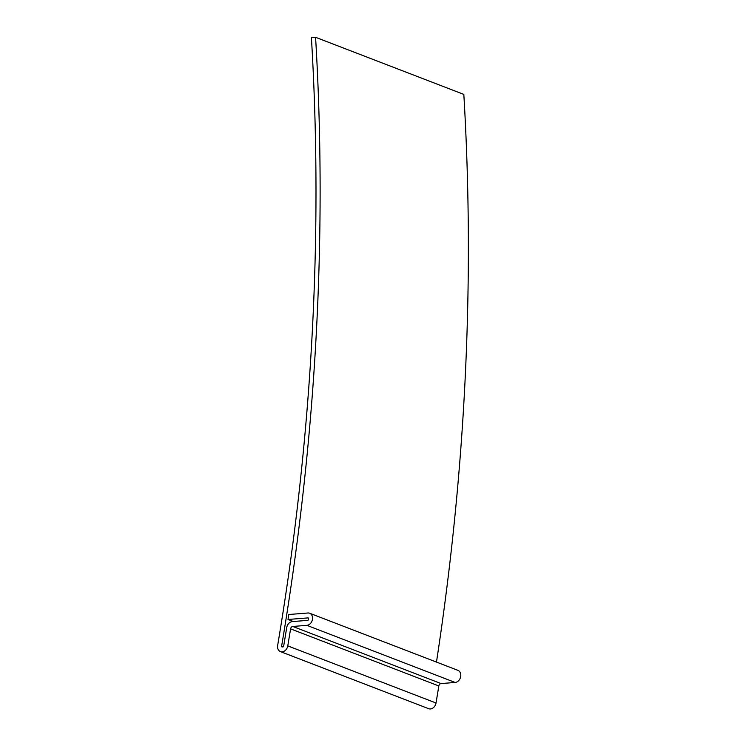 <?xml version="1.0" encoding="UTF-8"?>
<svg xmlns="http://www.w3.org/2000/svg" width="746" height="746" viewBox="0 0 746 746"><rect width="100%" height="100%" fill="white"/><g stroke="black" fill="none" stroke-linecap="round" stroke-linejoin="round"><path stroke-width="1.12" d="M441.054 683.569L292.805 626.463A2.536 1.986 -68.9 0 0 291.369 627.209A2.536 1.986 -68.9 0 0 290.576 628.859A2320.181 1810.738 111.1 0 1 287.769 645.887A6.35 4.961 111.1 0 1 280.431 651.594L428.68 708.7A6.35 4.961 -68.9 0 0 436.018 702.993A2320.181 1810.738 -68.9 0 0 438.825 685.966A2.536 1.986 111.1 0 1 439.618 684.315A2.536 1.986 111.1 0 1 441.054 683.569L455.125 682.45A6.35 4.961 -68.9 0 0 460.133 678.394A6.35 4.961 -68.9 0 0 459.778 671.81A6.35 4.961 -68.9 0 0 457.923 670.346L309.674 613.24A6.35 4.961 111.1 0 1 311.53 614.704A6.35 4.961 111.1 0 1 311.884 621.287A6.35 4.961 111.1 0 1 306.876 625.344L455.125 682.45M280.431 651.594A6.35 4.961 111.1 0 1 278.556 650.111A6.35 4.961 111.1 0 1 277.661 645.439A2307.471 1800.825 111.1 0 0 311.408 37.626L315.577 37.3A2312.553 1804.788 111.1 0 1 281.615 646.167A0.765 0.597 -68.9 0 0 282.156 646.941L282.986 646.875A0.765 0.597 -68.9 0 0 283.657 646.157A2315.099 1806.775 111.1 0 0 286.706 627.6A6.35 4.961 111.1 0 1 288.702 623.479A6.35 4.961 111.1 0 1 292.292 621.595L307.66 620.374A0.765 0.597 -68.9 0 0 308.331 619.656A2340.51 1826.6 111.1 0 0 308.49 618.658A0.765 0.597 -68.9 0 0 307.949 617.902L308.331 618.052M315.577 37.3L463.825 94.406A2312.553 1804.788 -68.9 0 1 436.475 662.084M307.949 617.902L288.003 619.478A2315.099 1806.775 111.1 0 0 288.786 614.508L307.911 612.998A6.35 4.961 111.1 0 1 309.674 613.24M292.805 626.463L306.876 625.344M288.003 619.478L293.29 621.511M290.576 628.859L438.825 685.966M283.228 646.791L281.615 646.167M436.018 702.993L287.769 645.887"/></g></svg>

